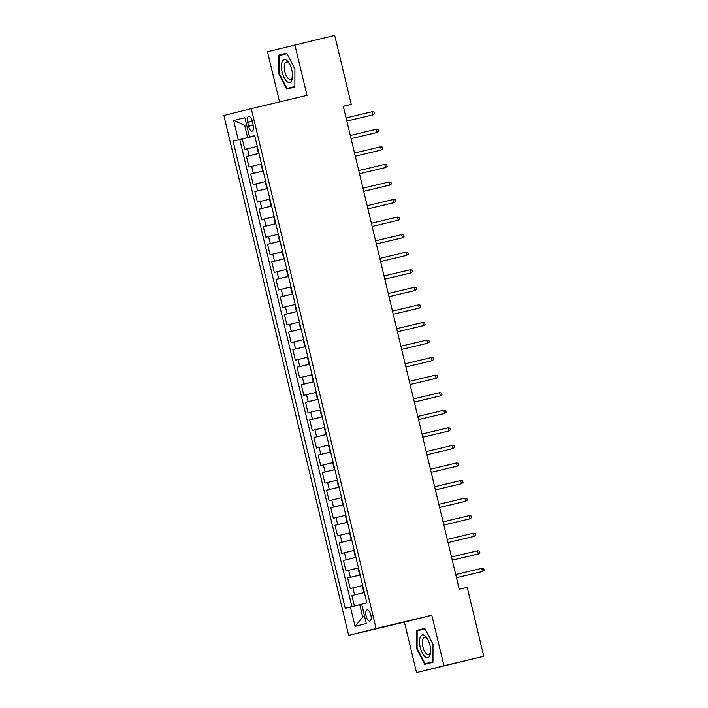 <?xml version="1.0" encoding="UTF-8"?>
<svg xmlns="http://www.w3.org/2000/svg" width="708" height="708" viewBox="0 0 708 708"><rect width="100%" height="100%" fill="white"/><g stroke="black" fill="none" stroke-linecap="round" stroke-linejoin="round"><path stroke-width="1.06" d="M370.85 614.925A5.779 2.443 -103.4 0 0 367.151 609.889A5.779 2.443 -103.4 0 0 366.116 616.11A5.779 2.443 -103.4 0 0 369.824 621.137A5.779 2.443 -103.4 0 0 370.85 614.925M416.543 672.6L443.943 665.75L431.818 615.252L404.418 622.102L416.543 672.6L483.759 656.272L467.209 587.339L459.244 589.233L343.291 106.235L351.248 104.342L334.698 35.4L267.482 51.728L279.536 101.908M404.418 622.102L348.681 635.368L223.87 115.484L251.269 108.625L376.081 628.509L348.681 635.368M257.269 146.388L244.782 149.432L242.251 138.892L254.756 135.918M258.96 153.415L246.464 156.459L258.978 153.486M246.464 156.459L248.995 166.999L261.491 163.955M265.704 181.513L253.216 184.558L250.685 174.018L263.19 171.044M269.925 199.081L257.429 202.125L254.898 191.585L267.403 188.611M274.138 216.648L261.641 219.684L259.119 209.152L271.624 206.17M278.35 234.206L265.863 237.251L263.332 226.71L275.837 223.737M282.572 251.774L270.075 254.809L267.553 244.278L280.058 241.295M286.784 269.332L274.297 272.376L271.766 261.836L284.271 258.863M291.006 286.899L278.51 289.944L275.978 279.403L288.492 276.43M295.218 304.467L282.731 307.502L280.2 296.962L292.705 293.988M299.44 322.025L286.944 325.069L284.412 314.529L296.926 311.555M303.652 339.592L291.165 342.628L288.634 332.096L301.139 329.114M307.874 357.151L295.378 360.195L292.846 349.655L305.36 346.681M312.086 374.718L299.599 377.762L297.068 367.222L309.573 364.248M316.308 392.285L303.812 395.321L301.281 384.78L313.786 381.807M320.52 409.844L308.033 412.888L305.502 402.348L318.007 399.374M324.733 427.411L312.246 430.446L309.715 419.915L322.22 416.932M328.954 444.969L316.458 448.014L313.936 437.473L326.441 434.5M333.167 462.536L320.68 465.581L318.149 455.04L330.654 452.067M337.389 480.104L324.892 483.139L322.361 472.599L334.875 469.625M341.601 497.662L329.114 500.706L326.583 490.166L339.088 487.192M345.823 515.229L333.326 518.265L330.795 507.733L343.309 504.751M350.035 532.788L337.548 535.832L335.017 525.292L347.522 522.318M354.257 550.355L341.76 553.39L339.229 542.859L351.743 539.885M358.469 567.913L345.982 570.958L343.451 560.417L355.956 557.444M362.691 585.481L350.195 588.525L347.663 577.985L360.177 575.011M247.658 122.378L248.588 126.245A5.602 2.363 -103.4 0 0 252.181 131.113A5.602 2.363 -103.4 0 0 253.181 125.095L252.252 121.227A5.602 2.363 -103.4 0 0 248.658 116.36A5.602 2.363 -103.4 0 0 247.658 122.378L252.26 121.28M238.26 139.812L233.622 120.493L244.641 125.254L246.588 124.776L244.641 125.254L247.596 137.556L233.082 141.104L345.239 608.296L350.425 607.004L355.062 626.323L366.319 623.509L361.682 604.19L366.868 602.889L254.703 135.697L249.517 136.989L254.73 135.794M233.622 120.493L244.879 117.67L249.517 136.989M364.372 592.508L363.921 592.614L362.231 585.587M360.16 574.94L359.699 575.055L358.018 568.028M355.938 557.382L355.487 557.488L353.796 550.461M351.726 539.815L351.265 539.921L349.584 532.903M347.504 522.256L347.053 522.362L345.362 515.335M343.291 504.689L342.831 504.795L341.15 497.768M339.07 487.122L338.619 487.237L336.928 480.21M334.857 469.563L334.397 469.67L332.716 462.643M330.645 451.996L330.185 452.102L328.494 445.084M326.423 434.438L325.972 434.544L324.282 427.517M322.211 416.87L321.751 416.977L320.06 409.95M317.989 399.303L317.538 399.418L315.848 392.391M313.777 381.745L313.317 381.851L311.635 374.824M309.555 364.178L309.104 364.284L307.414 357.266M305.343 346.619L304.882 346.725L303.201 339.698M301.121 329.052L300.67 329.158L298.98 322.131M296.909 311.485L296.448 311.6L294.767 304.573M292.687 293.926L292.236 294.032L290.546 287.006M288.475 276.359L288.014 276.474L286.333 269.447M284.253 258.801L283.802 258.907L282.111 251.88M280.041 241.233L279.58 241.339L277.899 234.313M275.828 223.666L275.368 223.781L273.677 216.754M271.606 206.108L271.155 206.214L269.465 199.187M267.394 188.54L266.934 188.655L265.252 181.629M263.172 170.982L262.721 171.088L261.031 164.061M242.251 138.892L239.764 139.511L351.911 606.641M363.921 592.614L351.885 595.552L354.398 606.039M347.663 577.985L359.699 575.055M343.451 560.417L355.487 557.488M339.229 542.859L351.265 539.921M335.017 525.292L347.053 522.362M330.795 507.733L342.831 504.795M326.583 490.166L338.619 487.237M322.361 472.599L334.397 469.67M318.149 455.04L330.185 452.102M313.936 437.473L325.972 434.544M309.715 419.915L321.751 416.977M305.502 402.348L317.538 399.418M301.281 384.78L313.317 381.851M297.068 367.222L309.104 364.284M292.846 349.655L304.882 346.725M288.634 332.096L300.67 329.158M284.412 314.529L296.448 311.6M280.2 296.962L292.236 294.032M275.978 279.403L288.014 276.474M271.766 261.836L283.802 258.907M267.553 244.278L279.58 241.339M263.332 226.71L275.368 223.781M259.119 209.152L271.155 206.214M254.898 191.585L266.934 188.655M250.685 174.018L262.721 171.088M254.738 135.856L247.596 137.556M443.943 665.75L483.759 656.272M431.818 615.252L376.081 628.509M251.269 108.625L307.006 95.368L294.882 44.87M343.309 106.324L351.248 104.342M361.708 604.278L359.761 604.747L362.708 617.04L364.655 616.553M239.764 139.511L233.082 141.104M351.885 595.552L364.39 592.569M350.425 607.004L359.761 604.747M355.062 626.323L362.708 617.04M278.412 73.198L286.607 89.111L294.864 87.049L294.917 69.065L286.722 53.153L278.474 55.215L278.412 73.198L278.987 73.057L279.049 55.631L286.979 53.649M432.96 662.254L433.013 644.28L424.818 628.359L416.57 630.421L416.508 648.404L424.703 664.325L432.96 662.254M286.758 53.224L285.156 54.109M285.165 53.622L278.474 55.215M424.853 628.43L423.251 629.315M432.96 661.706L425.03 663.688L417.083 648.263L416.508 648.404M423.26 628.828L416.57 630.421M372.134 111.696L374.081 111.979L374.497 113.731L372.895 114.855L346.849 121.05L371.558 115.183L372.895 114.855L372.134 111.696L346.088 117.891M291.802 69.853A11.744 4.965 -103.4 0 0 289.28 63.393A11.744 4.965 -103.4 0 0 282.899 60.561A11.744 4.965 -103.4 0 0 282.173 72.26A11.744 4.965 -103.4 0 0 288.085 82.278A11.744 4.965 -103.4 0 0 292.484 76.862A11.744 4.965 -103.4 0 0 291.802 69.853M289.749 64.242A8.885 3.752 -103.4 0 0 286.377 62.065A8.885 3.752 -103.4 0 0 284.793 71.623A8.885 3.752 -103.4 0 0 290.492 79.358A8.885 3.752 -103.4 0 0 292.519 75.898M294.864 86.571L286.935 88.482L278.987 73.057M294.864 86.491L286.935 88.482M425.11 635.775A11.744 4.965 -103.4 0 0 419.543 641.598A11.744 4.965 -103.4 0 0 425.048 656.75A11.744 4.965 -103.4 0 0 430.579 652.077A11.744 4.965 -103.4 0 0 427.375 638.598A11.744 4.965 -103.4 0 0 425.11 635.775M427.844 639.448A8.885 3.752 -103.4 0 0 426.561 637.979A8.885 3.752 -103.4 0 0 424.473 637.271A8.885 3.752 -103.4 0 0 422.472 644.545A8.885 3.752 -103.4 0 0 426.508 653.865A8.885 3.752 -103.4 0 0 428.588 654.564A8.885 3.752 -103.4 0 0 430.614 651.103M432.96 661.776L425.03 663.688M417.083 648.263L417.145 630.846L425.074 628.854M376.355 129.254L378.293 129.537L378.718 131.299L377.116 132.414L351.062 138.618L375.78 132.75L377.116 132.414L376.355 129.254L350.301 135.449M355.283 156.194L381.329 149.981L355.283 156.176M380.568 146.822L382.515 147.105L382.931 148.857L381.329 149.981L380.568 146.822L354.522 153.017M359.496 173.761L385.541 167.548L359.496 173.743M384.789 164.38L386.727 164.663L387.152 166.424L385.541 167.548L384.789 164.38L358.735 170.584M363.717 191.319L389.763 185.107L363.708 191.302M389.002 181.947L390.949 182.23L391.365 183.983L389.763 185.107L389.002 181.947L362.956 188.142M367.93 208.887L393.975 202.674L367.93 208.869M393.223 199.506L395.161 199.798L395.586 201.55L393.975 202.674L393.223 199.506L367.169 205.709M397.436 217.073L399.383 217.356L399.799 219.117L398.197 220.232L372.142 226.436L396.861 220.569L398.197 220.232L397.436 217.073L371.39 223.268M401.657 234.64L403.595 234.923L404.02 236.676L402.409 237.799L376.364 243.994L401.082 238.136L402.409 237.799L401.657 234.64L375.603 240.835M405.87 252.198L407.817 252.482L408.233 254.243L406.631 255.358L380.577 261.562L405.295 255.694L406.631 255.358L405.87 252.198L379.824 258.393M410.082 269.766L412.029 270.049L412.454 271.801L410.844 272.925L384.798 279.12L409.516 273.261L410.844 272.925L410.082 269.766L384.037 275.961M414.304 287.324L416.242 287.616L416.667 289.368L415.065 290.492L389.011 296.687L413.729 290.82L415.065 290.492L414.304 287.324L388.25 293.528M418.517 304.891L420.464 305.175L420.888 306.936L419.278 308.051L393.232 314.246L417.941 308.387L419.278 308.051L418.517 304.891L392.471 311.086M422.738 322.459L424.676 322.742L425.101 324.494L423.499 325.618L397.445 331.813L422.163 325.954L423.499 325.618L422.738 322.459L396.684 328.654M426.951 340.017L428.898 340.3L429.314 342.061L427.712 343.176L401.666 349.38L426.375 343.513L427.712 343.176L426.951 340.017L400.905 346.212M405.879 366.956L431.924 360.744L405.879 366.939M431.172 357.584L433.11 357.867L433.535 359.62L431.924 360.744L431.172 357.584L405.118 363.779M410.1 384.524L436.146 378.311L410.1 384.506M435.385 375.143L437.332 375.426L437.748 377.187L436.146 378.311L435.385 375.143L409.339 381.346M414.313 402.082L440.358 395.869L414.313 402.064M439.606 392.71L441.544 392.993L441.969 394.754L440.358 395.869L439.606 392.71L413.552 398.905M418.534 419.649L444.58 413.437L418.525 419.632M443.819 410.277L445.766 410.56L446.182 412.313L444.58 413.437L443.819 410.277L417.773 416.472M448.04 427.836L449.978 428.119L450.403 429.88L448.792 430.995L422.747 437.199L447.465 431.331L448.792 430.995L448.04 427.836L421.986 434.031M452.253 445.403L454.2 445.686L454.616 447.438L453.014 448.562L426.959 454.757L451.677 448.899L453.014 448.562L452.253 445.403L426.207 451.598M456.465 462.961L458.412 463.244L458.837 465.006L457.226 466.13L431.181 472.325L455.899 466.457L457.226 466.13L456.465 462.961L430.42 469.165M435.402 489.901L461.448 483.688L435.393 489.883M460.687 480.528L462.625 480.812L463.05 482.564L461.448 483.688L460.687 480.528L434.632 486.723M464.899 498.096L466.846 498.379L467.271 500.131L465.66 501.255L439.615 507.45L464.333 501.583L465.66 501.255L464.899 498.096L438.854 504.291M469.121 515.654L471.059 515.937L471.484 517.698L469.882 518.814L443.827 525.017L468.546 519.15L469.882 518.814L469.121 515.654L443.066 521.849M473.333 533.221L475.28 533.505L475.696 535.257L474.095 536.381L448.049 542.576L472.758 536.717L474.095 536.381L473.333 533.221L447.288 539.416M477.555 550.78L479.493 551.063L479.918 552.824L478.316 553.948L452.262 560.143L476.98 554.275L478.316 553.948L477.555 550.78L451.5 556.984M456.483 577.719L482.529 571.506L456.483 577.701M481.767 568.347L483.714 568.63L484.13 570.383L482.529 571.506L481.767 568.347L455.722 574.542M258.5 153.521L256.818 146.503M249.172 155.778L247.481 148.76M354.584 594.87L352.903 587.844M350.371 577.312L348.681 570.285M346.15 559.745L344.469 552.718M341.937 542.178L340.247 535.151M337.716 524.619L336.034 517.592M333.503 507.052L331.813 500.025M329.282 489.494L327.6 482.467M325.069 471.926L323.379 464.899M320.848 454.359L319.166 447.341M316.635 436.801L314.945 429.774M312.423 419.233L310.732 412.206M308.201 401.675L306.511 394.648M303.989 384.108L302.298 377.081M299.767 366.54L298.086 359.522M295.555 348.982L293.864 341.955M291.333 331.415L289.652 324.388M287.121 313.856L285.43 306.829M282.899 296.289L281.218 289.262M278.686 278.722L276.996 271.704M274.465 261.163L272.784 254.137M270.252 243.596L268.562 236.569M266.031 226.038L264.349 219.011M261.818 208.471L260.128 201.444M257.606 190.912L255.915 183.885M253.384 173.345L251.703 166.318M253.19 125.148L248.588 126.245"/></g></svg>
